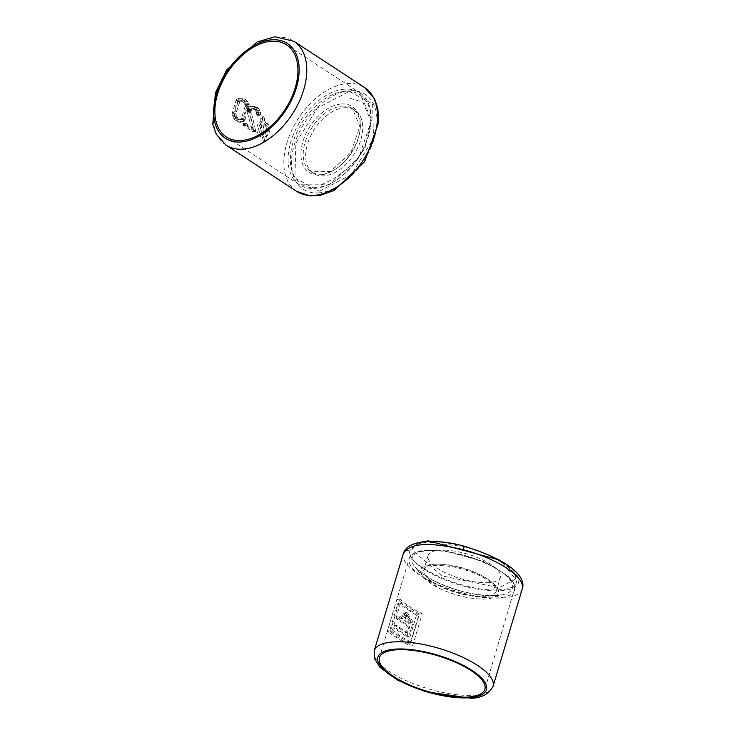 <?xml version="1.0" encoding="UTF-8"?>
<svg xmlns="http://www.w3.org/2000/svg" width="735" height="735" viewBox="0 0 735 735"><rect width="100%" height="100%" fill="white"/><g stroke="black" fill="none" stroke-linecap="round" stroke-linejoin="round"><path stroke-width="0.55" stroke-dasharray="3.67 2.76" d="M344.43 107.751A37.761 23.465 123.2 0 1 354.886 110.204A37.761 23.465 123.2 0 1 353.847 154.644A37.761 23.465 123.2 0 1 313.542 173.396A37.761 23.465 123.2 0 1 310.501 136.232A37.761 23.465 123.2 0 1 344.43 107.751M238.351 98.389L242.77 98.187L246.308 100.015L249.018 103.635L248.963 107.88A62.034 38.542 123.2 0 0 245.077 119.658L244.084 121.413L242.835 122.038L239.288 121.22L235.963 118.629L234.667 116.663L234.015 112.418A62.034 38.542 123.2 0 1 237.901 100.649L239.242 98.885L241.475 98.104L238.958 98.297A8.011 5.669 -94.3 0 1 240.152 98.38A9.968 7.047 -94.3 0 1 242.109 99.225L243.625 100.217A9.996 7.074 -94.3 0 1 245.398 101.834A7.515 5.32 -94.3 0 1 246.583 103.819A7.626 5.393 -94.3 0 1 246.776 104.333A6.128 4.336 -94.3 0 1 246.932 104.802A4.75 3.363 -94.3 0 1 247.18 106.52A3.785 2.683 -94.3 0 1 246.978 108.036L243.46 119.777A4.318 3.05 -94.3 0 1 243.322 120.163A3.932 2.784 -94.3 0 1 243.175 120.503A3.73 2.637 -94.3 0 1 242.339 121.551A6.064 4.291 -94.3 0 1 240.97 122.175A8.848 6.257 -94.3 0 1 240.428 122.258A8.848 6.257 -94.3 0 1 239.123 122.157A9.298 6.578 -94.3 0 1 237.276 121.367L235.77 120.384A10.115 7.157 -94.3 0 1 233.996 118.776A7.727 5.457 -94.3 0 1 232.802 116.801A7.047 4.98 -94.3 0 1 232.49 115.965A5.081 3.592 -94.3 0 1 232.297 115.211A4.217 2.977 -94.3 0 1 232.186 113.833A4.015 2.839 -94.3 0 1 232.398 112.538L235.926 100.796A4.318 3.05 -94.3 0 1 236.045 100.447A3.978 2.811 -94.3 0 1 236.174 100.125A3.767 2.664 -94.3 0 1 237.001 99.06A6.027 4.263 -94.3 0 1 238.351 98.389A8.011 5.669 -94.3 0 1 238.958 98.297M240.97 122.175L240.428 122.258M257.7 115.386L260.052 115.266L258.803 114.586L258.049 111.123L256.451 109.377L252.886 108.752L251.701 109.46L251.03 111.224L255.78 131.28L254.769 131.354L245.315 125.06L244.93 123.746L245.784 123.232L253.529 128.221L248.908 111.454L249.735 107.944L253.253 106.152L250.782 106.336A10.795 7.635 -94.3 0 1 252.555 106.492A12.523 8.857 -94.3 0 1 254.815 107.503A10.244 7.249 -94.3 0 1 256.322 108.798A9.233 6.532 -94.3 0 1 257.516 110.461A5.659 4.006 -94.3 0 1 258.316 112.244A6.78 4.796 -94.3 0 1 258.674 114.458L258.077 115.413A1.874 1.323 -94.3 0 1 258.013 115.423A1.874 1.323 -94.3 0 1 257.7 115.386A2.343 1.663 -94.3 0 1 257.278 115.202A4.272 3.023 -94.3 0 1 257.02 114.945A2.251 1.589 -94.3 0 1 256.846 114.733A1.424 1.011 -94.3 0 1 256.625 114.017A5.448 3.859 85.7 0 0 256.331 112.473A4.07 2.876 85.7 0 0 255.798 111.297A6.33 4.474 85.7 0 0 255.045 110.333A7.148 5.053 85.7 0 0 254.117 109.552A7.846 5.549 85.7 0 0 253.382 109.157A8.269 5.852 85.7 0 0 252.601 108.899A9.463 6.689 85.7 0 0 251.811 108.771A4.676 3.308 85.7 0 0 251.462 108.771A4.676 3.308 85.7 0 0 251.26 108.798A6.753 4.777 85.7 0 0 250.736 108.909A4.281 3.032 85.7 0 0 250.341 109.074A3.059 2.168 85.7 0 0 249.698 109.616A2.104 1.488 85.7 0 0 249.34 110.314L254.034 131.115A0.983 0.698 -94.3 0 1 253.841 131.427A1.553 1.102 -94.3 0 1 253.511 131.648A1.984 1.406 -94.3 0 1 253.382 131.666A1.984 1.406 -94.3 0 1 253.116 131.648A1.681 1.185 -94.3 0 1 252.757 131.501L243.708 125.575A2.076 1.47 -94.3 0 1 243.313 125.207A1.286 0.91 -94.3 0 1 243.092 124.794L243.046 124.665A1.176 0.836 -94.3 0 1 243.037 123.893L243.092 123.756A0.79 0.56 -94.3 0 1 243.267 123.535A1.461 1.038 -94.3 0 1 243.57 123.379A2.03 1.433 -94.3 0 1 243.735 123.351A2.03 1.433 -94.3 0 1 243.983 123.37A1.534 1.084 -94.3 0 1 244.332 123.508L251.737 128.349L247.438 112.887A11.824 8.361 -94.3 0 1 247.19 111.582A5.209 3.684 -94.3 0 1 247.116 110.691A4.382 3.096 -94.3 0 1 247.116 110.241A4.052 2.866 -94.3 0 1 247.153 109.818A3.987 2.821 -94.3 0 1 247.226 109.405A4.033 2.857 -94.3 0 1 247.327 109A4.199 2.968 -94.3 0 1 247.502 108.523A3.951 2.793 -94.3 0 1 247.713 108.091A4.07 2.876 -94.3 0 1 248.687 107.034A8.14 5.761 -94.3 0 1 250.387 106.382A10.795 7.635 -94.3 0 1 250.782 106.336M251.811 108.771L251.26 108.798M258.077 115.413L260.502 114.991L260.787 114.302L258.674 114.458M250.387 106.382L255.174 106.299L257.507 107.301L260.025 110.278L260.787 114.302M264.545 117.986L264.591 120.935C271.05 125.593 271.573 130.922 266.162 136.921L266.695 139.834L266.079 141.276L264.949 140.036L264.38 137.133C257.425 132.52 256.827 127.192 262.588 121.156L262.505 118.216L263.543 116.736L264.545 117.986L262.551 118.142L262.827 121.064A8.149 5.761 -94.3 0 1 268.358 128.524A8.149 5.761 -94.3 0 1 264.334 137.059L264.609 139.99A1.36 0.965 -94.3 0 1 262.698 140.21L262.423 137.28A8.149 5.761 -94.3 0 1 256.901 129.819A8.149 5.761 -94.3 0 1 260.916 121.284L260.64 118.353A1.36 0.965 -94.3 0 1 262.551 118.142M321.351 184.678L332.964 179.202L346.709 169.298L358.11 157.667L364.918 148.231L370.991 121.266L362.814 102.101L347.471 97.571M255.853 130.113L254.025 130.251M251.149 112.611L249.422 112.74M258.637 113.87L256.625 114.017M260.025 110.278L257.516 110.461M249.082 112.767L247.438 112.887M253.529 128.221L251.737 128.349M262.588 121.156L260.916 121.284M264.38 137.133L262.423 137.28M266.162 136.921L264.334 137.059M264.591 120.935L262.827 121.064M319.394 191.192L351.422 174.562L373.527 138.382L372.608 103.92L349.327 91.416L317.29 108.073L295.194 144.253L296.095 178.715L319.394 191.192M255.955 130.536L254.099 130.674M251.058 111.895L249.284 112.023M260.704 114.651L258.637 114.807M245.104 106.364L241.493 118.491A1.929 1.36 -94.3 0 1 241.172 119.125A2.628 1.856 -94.3 0 1 240.621 119.603A3.5 2.481 -94.3 0 1 240.382 119.704A4.704 3.326 -94.3 0 1 240.106 119.787A4.713 3.335 -94.3 0 1 239.739 119.842A4.713 3.335 -94.3 0 1 239.04 119.787A5.797 4.098 -94.3 0 1 237.901 119.3L236.385 118.307A6.257 4.419 -94.3 0 1 235.347 117.37A4.667 3.298 -94.3 0 1 234.63 116.24A3.519 2.49 -94.3 0 1 234.29 115.156A2.067 1.461 -94.3 0 1 234.272 114.265L237.883 102.082A1.957 1.387 -94.3 0 1 238.213 101.439A2.637 1.865 -94.3 0 1 238.774 100.961A3.491 2.471 -94.3 0 1 238.994 100.86A4.594 3.252 -94.3 0 1 239.252 100.778A4.428 3.133 -94.3 0 1 239.619 100.723A4.428 3.133 -94.3 0 1 240.299 100.778A6.211 4.392 -94.3 0 1 241.493 101.292L243 102.284A6.284 4.447 -94.3 0 1 244.075 103.249A4.346 3.078 -94.3 0 1 244.764 104.37A3.638 2.572 -94.3 0 1 245.086 105.482A2.03 1.442 -94.3 0 1 245.104 106.364L247.125 106.207L245.021 106.75M264.067 134.303L263.084 123.829A5.43 3.84 -94.3 0 1 266.447 128.744A5.43 3.84 -94.3 0 1 264.067 134.303L265.739 134.174L264.701 123.71L263.084 123.829M261.182 124.04L262.165 134.514A5.43 3.84 -94.3 0 1 258.803 129.608A5.43 3.84 -94.3 0 1 261.182 124.04L262.744 123.93L263.911 134.386L262.165 134.514M489.023 582.625A37.761 12.725 16.7 0 1 448.084 574.007A37.761 12.725 16.7 0 1 428.101 555.577A37.761 12.725 16.7 0 1 467.919 554.236A37.761 12.725 16.7 0 1 500.434 577.278A37.761 12.725 16.7 0 1 489.023 582.625M245.067 124.647L243.092 124.794M245.012 124.518L243.046 124.665M244.93 123.746L243.037 123.893M244.975 123.618L243.092 123.756M260.502 114.991L258.481 115.147M259.216 115.055L257.278 115.202M258.803 114.586L256.846 114.733M251.26 110.176L249.34 110.314M251.104 110.682L249.238 110.829M251.03 111.224L249.211 111.362M255.945 130.885L254.062 131.032M255.927 130.977L254.034 131.115M246.997 106.593A62.034 38.542 123.2 0 0 243.11 118.372L242.32 119.474L240.823 119.658L238.186 118.179L236.367 116.112L235.981 113.704A62.034 38.542 123.2 0 1 239.867 101.935L241.475 100.612L243.827 101.118L246.372 103.075L247.125 106.207M239.252 100.778L240.299 100.778M235.981 113.704L234.364 113.824M235.907 114.136L234.272 114.265M240.106 119.787L239.04 119.787M264.701 123.71C268.652 126.787 269.001 130.279 265.739 134.174M263.911 134.386C259.731 131.326 259.336 127.844 262.744 123.93M499.295 559.951L515.612 579.07L499.175 587.752L441.836 575.836L411.885 549.596L416.754 543.707L420.879 542.099M522.217 589.112A62.034 20.911 16.7 0 1 503.475 597.904A62.034 20.911 16.7 0 1 437.169 584.16A62.034 20.911 16.7 0 1 403.212 554.181A5.393 5.071 10.8 0 1 409.854 550.8A56.641 19.092 16.7 0 0 461.755 585.574A56.641 19.092 16.7 0 0 518.772 581.293A56.641 19.092 16.7 0 0 464.63 546.693C511.321 558.481 535.457 588.753 498.9 589.718C466.468 592.86 405.288 566.097 409.854 550.8L414.843 544.837L426.906 541.98L464.63 546.693A5.393 0.478 104.9 0 0 464.548 546.344M403.212 554.181L403.386 553.473M390.404 631.255L400.033 599.172A62.034 20.911 16.7 0 0 422.248 613.707L412.62 645.789A62.034 20.911 16.7 0 1 390.404 631.255L387.226 631.494L396.845 599.411L419.069 613.945L409.441 646.028L387.226 631.494M400.033 599.172L396.845 599.411M412.62 645.789L409.441 646.028M422.248 613.707L419.069 613.945M416.451 615.278L408.357 642.271L389.835 630.161L397.938 603.169L416.451 615.278L419.115 615.085L411.021 642.068L408.357 642.271M419.115 615.085A62.034 20.911 16.7 0 1 400.603 602.966L397.938 603.169M400.603 602.966L392.508 629.959L389.835 630.161M411.021 642.068A62.034 20.911 16.7 0 1 392.508 629.959M395.843 628.002L396.679 625.2A62.034 20.911 16.7 0 0 407.309 632.366L409.239 625.917A62.034 20.911 16.7 0 1 398.618 618.751L399.454 615.948A62.034 20.911 16.7 0 0 403.046 618.649L404.911 613.697L407.126 612.448L413.098 622.168L408.798 636.482A62.034 20.911 16.7 0 1 395.843 628.002L393.758 628.159L394.603 625.356L405.527 632.504L407.456 626.055L396.533 618.907L397.378 616.105L401.448 618.769L403.331 613.817L405.601 612.567L411.012 622.324L406.721 636.639L393.758 628.159M403.046 618.649L401.448 618.769M399.454 615.948L397.378 616.105M398.618 618.751L396.533 618.907M409.239 625.917L407.456 626.055M407.309 632.366L405.527 632.504M396.679 625.2L394.603 625.356M408.798 636.482L406.721 636.639M404.232 617.648L406.032 615.434L409.027 620.836L408.302 623.252L403.497 620.11L404.232 617.648L405.757 617.538L407.558 615.324L410.81 620.698L410.084 623.115A62.034 20.911 16.7 0 1 405.013 619.991L403.497 620.11M405.757 617.538L405.013 619.991M410.084 623.115L408.302 623.252M344.504 89.174A55.024 34.187 -56.8 0 0 295.066 130.683A55.024 34.187 -56.8 0 0 299.494 184.825A55.024 34.187 -56.8 0 0 314.727 188.399A55.024 34.187 -56.8 0 0 364.165 146.89A55.024 34.187 -56.8 0 0 359.737 92.748A55.024 34.187 -56.8 0 0 344.504 89.174M345.128 91.324A53.398 33.185 -56.8 0 0 293.035 142.305A53.398 33.185 -56.8 0 0 316.234 187.636A53.398 33.185 -56.8 0 0 368.318 136.655A53.398 33.185 -56.8 0 0 345.128 91.324M341.334 103.975A39.378 24.466 123.2 0 1 358.432 137.399A39.378 24.466 123.2 0 1 320.028 174.994A39.378 24.466 123.2 0 1 302.921 141.57A39.378 24.466 123.2 0 1 341.334 103.975M341.95 106.125A37.761 23.465 123.2 0 1 352.414 108.578A37.761 23.465 123.2 0 1 355.446 145.741A37.761 23.465 123.2 0 1 321.526 174.223A37.761 23.465 123.2 0 1 311.061 171.769A37.761 23.465 123.2 0 1 308.029 134.615A37.761 23.465 123.2 0 1 341.95 106.125M225.985 145.107A62.034 38.542 123.2 0 1 220.996 84.066A62.034 38.542 123.2 0 1 276.727 37.264A62.034 38.542 123.2 0 1 293.908 41.298M296.71 191.394A62.034 38.542 123.2 0 1 291.731 130.343A62.034 38.542 123.2 0 1 347.462 83.542A62.034 38.542 123.2 0 1 364.643 87.575M318.889 192.873A56.641 35.197 123.2 0 1 294.285 144.795A56.641 35.197 123.2 0 1 349.538 90.727A56.641 35.197 123.2 0 1 374.143 138.796A56.641 35.197 123.2 0 1 318.889 192.873M245.72 125.428L243.708 125.575M254.769 131.354L252.757 131.501M258.481 112.308L256.331 112.473M260.659 112.069L258.316 112.244M258.959 108.605L256.322 108.798M257.507 107.301L254.815 107.503M255.174 106.299L252.555 106.492M250.892 106.869L248.687 107.034M249.735 107.944L247.713 108.091M246.124 123.37L244.332 123.508M242.77 98.187L240.152 98.38M239.242 98.885L237.001 99.06M238.241 99.978L236.174 100.125M237.901 100.649L235.926 100.796M234.015 112.418L232.398 112.538M233.877 113.714L232.186 113.833M234.061 115.083L232.297 115.211M234.667 116.663L232.802 116.801M235.963 118.629L233.996 118.776M237.773 120.228L235.77 120.384M239.288 121.22L237.276 121.367M241.089 122.01L239.123 122.157M244.084 121.413L242.339 121.551M244.828 120.384L243.175 120.503M245.077 119.658L243.46 119.777M248.963 107.88L246.978 108.036M249.34 106.364L247.18 106.52M249.275 104.627L246.932 104.802M249.018 103.635L246.583 103.819M248.017 101.641L245.398 101.834M246.308 100.015L243.625 100.217M244.792 99.023L242.109 99.225M262.505 118.216L260.64 118.353M264.949 140.036L262.698 140.21M266.695 139.834L264.609 139.99M245.315 125.06L243.313 125.207M258.049 111.123L255.798 111.297M258.674 114.228L256.69 114.375M249.468 108.376L247.502 108.523M248.908 111.454L247.19 111.582M238.066 100.291L236.045 100.447M234.3 115.827L232.49 115.965M244.957 120.035L243.322 120.163M249.165 104.149L246.776 104.333M244.92 124.105L242.991 124.252M245.123 123.397L243.267 123.535M248.88 110.553L247.116 110.691M248.926 110.103L247.116 110.241M248.99 109.68L247.153 109.818M249.101 109.267L247.226 109.405M249.238 108.863L247.327 109M258.968 114.798L257.02 114.945M257.351 110.158L255.045 110.333M256.451 109.377L254.117 109.552M255.706 108.982L253.382 109.157M254.898 108.725L252.601 108.899M252.886 108.752L250.736 108.909M252.436 108.918L250.341 109.074M251.701 109.46L249.698 109.616M255.78 131.28L253.841 131.427M247.208 105.325L245.086 105.482M246.978 104.205L244.764 104.37M246.372 103.075L244.075 103.249M245.334 102.11L243 102.284M243.827 101.118L241.493 101.292M241.181 100.695L238.994 100.86M240.933 100.796L238.774 100.961M240.281 101.283L238.213 101.439M239.867 101.935L237.883 102.082M235.972 115.028L234.29 115.156M236.367 116.112L234.63 116.24M237.12 117.242L235.347 117.37M238.186 118.179L236.385 118.307M239.702 119.162L237.901 119.3M242.1 119.575L240.382 119.704M242.32 119.474L240.621 119.603M242.826 119.006L241.172 119.125M243.11 118.372L241.493 118.491M435.295 564.259A37.761 12.725 16.7 0 1 476.234 572.877A37.761 12.725 16.7 0 1 496.217 591.308A37.761 12.725 16.7 0 1 484.806 596.655A37.761 12.725 16.7 0 1 443.876 588.037A37.761 12.725 16.7 0 1 423.884 569.607A37.761 12.725 16.7 0 1 435.295 564.259M486.184 598.933A40.37 13.607 16.7 0 1 423.544 577.269A40.37 13.607 16.7 0 1 433.237 564.287A40.37 13.607 16.7 0 1 484.723 577.379A40.37 13.607 16.7 0 1 492.285 597.895A40.37 13.607 16.7 0 1 486.184 598.933M496.612 595.616A52.405 17.668 16.7 0 1 415.312 567.503A52.405 17.668 16.7 0 1 427.889 550.653A52.405 17.668 16.7 0 1 494.728 567.64A52.405 17.668 16.7 0 1 504.541 594.275A52.405 17.668 16.7 0 1 496.612 595.616M425.831 550.68A55.024 18.55 16.7 0 1 485.477 563.23A55.024 18.55 16.7 0 1 514.61 590.095A55.024 18.55 16.7 0 1 497.981 597.886A55.024 18.55 16.7 0 1 438.336 585.326A55.024 18.55 16.7 0 1 409.211 558.471A55.024 18.55 16.7 0 1 425.831 550.68M493.038 686.398A62.034 20.911 16.7 0 1 474.286 695.181A62.034 20.911 16.7 0 1 407.043 681.033A62.034 20.911 16.7 0 1 374.207 650.751M404.911 613.697L403.331 613.817M403.772 616.215L402.183 616.334M413.098 622.168L411.012 622.324M407.135 615.406L405.61 615.526M410.81 620.698L409.027 620.836M226.288 136.93L299.494 184.825L329.069 184.788L358.735 157.841L371.542 119.869L359.737 92.748L286.531 44.844M354.886 110.204L352.414 108.578L359.847 126.319L350.861 152.687L330.291 171.475L311.061 171.769L313.542 173.396M266.079 141.276L263.755 141.451M263.543 116.736L261.495 116.893M245.554 123.223L243.735 123.351M259.979 115.266L258.013 115.423M251.462 108.771L253.685 108.605M255.367 131.519L253.382 131.666M241.87 100.557L239.619 100.723M241.493 119.713L239.739 119.842M428.101 555.577L423.884 569.607C427.2 568.33 419.694 563.028 452.585 566.621C471.052 570.672 484.604 576.727 493.249 584.803L496.217 591.308L500.434 577.278M423.544 577.269L438.96 588.175C455.544 595.901 471.218 599.494 485.991 598.961L492.285 597.895L504.541 594.275L496.796 595.58C475.674 596.168 453.771 590.738 431.087 579.299L415.312 567.503L423.544 577.269M411.885 549.596L413.29 546.831L418.298 543.817L427.357 542.072C454.147 539.38 506.562 558.141 514.822 574.917L515.612 579.07M484.861 689.246L514.932 587.568L513.894 583.443L508.271 576.148L485.128 561.944L442.69 550.249L421.761 550.386L413.438 553.326L409.211 558.471L379.462 657.632M407.126 612.448L405.601 612.567M406.032 615.434L407.558 615.324"/><path stroke-width="1.1" d="M271.298 41.27A55.024 34.187 123.2 0 1 286.531 44.844A55.024 34.187 123.2 0 1 285.015 109.607A55.024 34.187 123.2 0 1 226.288 136.93A55.024 34.187 123.2 0 1 221.86 82.789A55.024 34.187 123.2 0 1 271.298 41.27M420.879 542.099L428.358 540.868L499.295 559.951M464.548 546.344L464.548 546.344A5.393 0.478 104.9 0 0 463.197 549.679A62.034 20.911 16.7 0 1 488.444 558.425A62.034 20.911 16.7 0 1 522.217 589.112C525.323 581.798 520.775 563.818 464.548 546.344C446.476 540.776 408.531 536.624 403.386 553.473L374.207 650.751A62.034 20.911 16.7 0 1 392.949 641.967A62.034 20.911 16.7 0 1 459.256 655.703A62.034 20.911 16.7 0 1 493.038 686.398L522.217 589.112M403.212 554.181C408.541 543.055 428.542 541.557 463.197 549.679M468.232 697.037A55.024 18.55 16.7 0 1 408.587 684.487A55.024 18.55 16.7 0 1 379.462 657.632A55.024 18.55 16.7 0 1 437.49 655.675A55.024 18.55 16.7 0 1 484.861 689.246A55.024 18.55 16.7 0 1 468.232 697.037M241.089 141.965A56.641 35.197 123.2 0 1 216.485 93.887A56.641 35.197 123.2 0 1 271.729 39.819A56.641 35.197 123.2 0 1 296.334 87.897A56.641 35.197 123.2 0 1 241.089 141.965M225.985 145.107L216.246 134.229L212.782 124.38L215.383 92.941L226.6 70.045L256.965 42.051L274.862 36.75L293.908 41.298A62.034 38.542 123.2 0 1 298.897 102.34A62.034 38.542 123.2 0 1 243.166 149.141A62.034 38.542 123.2 0 1 225.985 145.107L296.71 191.394A62.034 38.542 123.2 0 0 313.891 195.418A62.034 38.542 123.2 0 0 369.631 148.617A62.034 38.542 123.2 0 0 364.643 87.575L374.418 98.536L377.845 108.339L378.709 122.295L364.606 161.755L333.956 190.475L320.726 195.244L310.39 195.933L296.71 191.394M469.298 697.736A56.641 19.092 16.7 0 1 392.233 676.439A56.641 19.092 16.7 0 1 395.026 649.143A56.641 19.092 16.7 0 1 472.081 670.439A56.641 19.092 16.7 0 1 469.298 697.736M293.908 41.298L364.643 87.575M374.207 650.751L374.326 658.284L379.931 667.288L397.8 680.288L425.436 691.681L471.153 698.25C481.425 698.085 488.72 694.134 493.038 686.398"/></g></svg>
